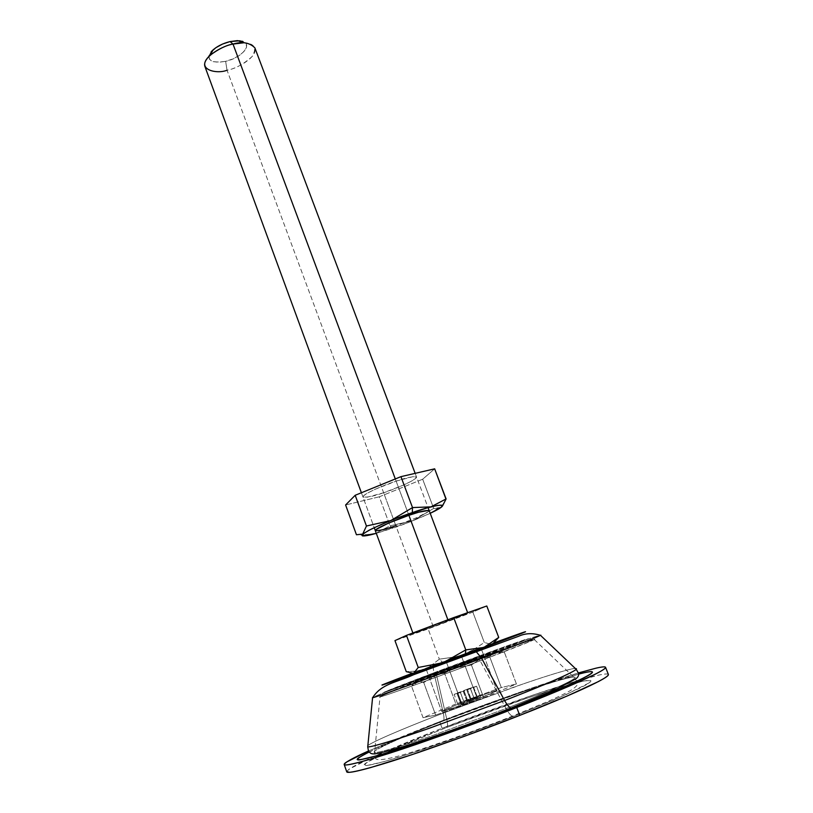 <?xml version="1.0" encoding="UTF-8"?>
<svg xmlns="http://www.w3.org/2000/svg" width="813" height="813" viewBox="0 0 813 813"><rect width="100%" height="100%" fill="white"/><g stroke="black" fill="none" stroke-linecap="round" stroke-linejoin="round"><path stroke-width="0.61" stroke-dasharray="4.07 3.05" d="M243.453 42.825C254.306 43.15 257.233 47.693 252.223 56.432C243.534 64.237 235.14 68.841 227.04 70.223L433.258 626.66L413.116 633.612L447.882 619.77L467.851 613.256L433.258 626.66L227.04 70.223C235.109 69.318 258.026 57.601 254.876 47.865M395.311 478.938L408.888 515.32L395.311 478.938M208.819 56.544L209.591 59.42L213.026 61.615L218.667 62.276L225.638 61.321L227.04 70.223L225.638 61.321C243.26 57.632 254.51 42.032 239.926 40.782M472.881 650.928L488.623 645.217M488.562 645.237L477.749 649.15M477.566 649.211L472.658 651.01M416.429 671.111L424.335 669.048L430.412 666.101L439.335 659.17L442.353 662.249L452.648 658.408L442.353 662.249L439.335 659.17L455.341 656.904M455.443 656.884L463.054 654.546L473.308 649.79M473.379 649.75L484.304 642.504L490.412 644.13M490.442 644.13L492.81 643.723L498.725 637.412M445.991 661.01L451.876 658.815L445.991 661.01L451.876 658.815L445.991 661.01L461.449 702.727L445.991 661.01L448.563 667.93L428.593 675.755L464.01 662.991L461.327 655.806L447.414 660.979L480.087 648.652L461.327 655.806L477.505 699.16L497.028 690.704C496.143 689.932 469.548 699.505 461.449 702.727L490.473 692.341L496.946 690.847L493.989 692.422L466.54 703.286L447.628 709.83L441.825 711.06L461.449 702.727L441.632 711.304C442.323 712.127 469.172 702.483 477.505 699.16L464.01 662.991L428.817 675.623L483.684 655.268L448.563 667.93L445.991 661.01L435.199 665.085L445.991 661.01M452.089 658.743L478.796 648.957L452.089 658.743M481.479 649.424L497.028 690.704L483.684 655.268L464.01 662.991L477.505 699.16L497.028 690.704C496.143 689.932 469.548 699.505 461.449 702.727L448.563 667.93L483.572 655.349L428.817 675.623L448.563 667.93L461.449 702.727L441.632 711.304C442.323 712.127 469.172 702.483 477.505 699.16L461.682 656.762L464.01 662.991L428.593 675.755L483.684 655.268L481.032 648.235L478.999 648.886L481.032 648.235L480.209 648.601L481.032 648.235L481.245 648.804M494.65 643.205L492.79 643.744M434.172 665.329L414.864 672.707M447.241 661.05L439.213 663.997L447.241 661.05M426.439 669.902L441.632 711.304L425.992 668.703L439.111 664.038L426.236 668.581L439.111 664.038L425.992 668.703L435.097 665.125L425.992 668.703L426.205 669.272M479.782 648.622L480.92 648.296L479.782 648.622M471.337 699.729L458.095 705.054L480.585 696.893L458.095 705.054L464.264 702.92L460.29 692.229L454.152 694.383L458.095 705.054L454.152 694.383L457.516 692.91L461.449 703.53L457.516 692.91L463.745 690.715L467.709 701.355L463.857 690.674L467.821 701.314L463.857 690.674L467.912 701.273L463.959 690.633L467.394 689.139L471.337 699.729L467.394 689.139L473.542 686.975L477.505 697.584L471.337 699.729M477.505 697.584L473.542 686.975L470.341 688.387L474.314 699.048L477.505 697.584M474.314 699.048L470.331 688.387L474.314 699.048M474.314 699.058L470.331 688.387L474.314 699.058M474.375 699.038L470.402 688.367L476.581 686.202L480.585 696.893L474.375 699.038M480.585 696.893L476.581 686.202L473.288 687.646L477.302 698.387L480.585 696.893M477.302 698.387L473.288 687.646L466.967 689.881L470.951 700.603L477.302 698.387M470.951 700.603L466.855 689.922L470.951 700.603M470.839 700.643L466.753 689.952L470.839 700.643M470.747 700.674L466.753 689.952L463.268 691.477L467.272 702.249L470.747 700.674M467.272 702.249L463.268 691.477L457.069 693.662L461.052 704.414L467.272 702.249M461.052 704.414L457.069 693.662L460.351 692.209L464.325 702.91L461.052 704.414M464.325 702.91L460.29 692.229L464.325 702.899M467.394 689.139L454.152 694.383L473.288 687.646L476.581 686.202L467.394 689.139M434.071 665.359L468.41 652.3M416.388 671.101L406.276 671.66L416.378 671.121M211.827 51.077C205.872 60.101 210.476 63.516 225.638 61.321L232.925 58.912L239.439 55.396L244.235 51.28L246.583 47.184L246.095 43.709L242.792 41.412M211.095 51.89L208.9 56.006M204.896 66.453C210.415 71.829 217.793 73.089 227.04 70.223M486.784 605.99L472.831 612.098L394.966 640.603L428.146 628.927L439.335 659.17L428.146 628.927L472.831 612.098L484.304 642.504L472.831 612.098L486.784 605.99M433.258 626.66L467.719 613.256L426.825 628.032L413.38 633.591L433.258 626.66M416.439 671.091L424.335 669.048L430.321 666.121M430.362 666.101L439.335 659.17L455.412 656.863M455.524 656.833L463.054 654.546L473.278 649.79M473.339 649.75L484.304 642.504L490.463 644.099M490.483 644.099L492.81 643.723M436.855 671.67L436.408 674.526C415.372 682.402 370.809 699.526 381.175 696.66C394.874 692.574 457.841 669.353 480.178 660.847L477.505 658.672L385.697 692.015C375.972 694.82 416.581 679.262 436.855 671.67C456.296 664.333 505.34 646.172 524.517 639.78C540.411 634.628 500.869 649.922 477.505 658.672L480.178 660.847C457.14 669.638 388.888 694.749 380.006 696.975C374.854 697.961 416.154 682.117 436.408 674.526L446.845 719.556C421.225 729.352 368.37 750.927 374.58 752.553C378.817 753.021 405.321 744.982 433.796 735.094L506.042 708.499L480.178 660.847L506.042 708.499C531.052 698.814 569.527 682.961 574.74 678.113C578.917 674.262 553.389 681.406 523.023 691.792C491.55 702.706 466.164 711.954 446.845 719.556C447.902 724.444 447.76 727.117 446.408 727.574L501.397 707.086C531.021 696.507 565.624 685.156 582.819 681.274C589.445 680.115 591.559 680.644 589.161 682.849L565.98 694.688L513.613 716.416L512.292 716.162C510.381 715.155 508.298 712.605 506.042 708.499C508.298 712.605 510.381 715.155 512.292 716.162L513.613 716.416L465.89 734.444L420.412 750.348L385.565 761.263L366.805 765.551C363.543 765.816 363.228 764.992 365.86 763.092L381.267 754.83L409.589 742.371L446.408 727.574L526.428 698.347L559.954 687.473L582.819 681.274C588.277 680.115 590.97 680.034 590.888 681.02C590.787 682.016 587.647 684.119 581.478 687.32L554.517 699.719L513.613 716.416L448.969 740.521L398.38 757.452C383.716 761.862 373.187 764.566 366.805 765.551C363.594 765.358 364.813 763.59 370.464 760.267L398.299 747.177L446.408 727.574C447.76 727.117 447.902 724.444 446.845 719.556C421.225 729.352 368.37 750.927 374.58 752.553C378.817 753.021 405.321 744.982 433.796 735.094L506.042 708.499C531.052 698.814 569.527 682.961 574.74 678.113C578.917 674.262 553.389 681.406 523.023 691.792C491.55 702.706 466.164 711.954 446.845 719.556L436.408 674.526L496.062 652.483C519.649 643.926 538.521 637.483 534.324 639.587C529.07 642.219 499.243 653.672 480.178 660.847L533.226 640.105C540.452 636.874 523.135 642.687 498.623 651.559L436.408 674.526L436.855 671.67L384.701 691.954C383.157 692.666 383.482 692.686 385.697 692.015L447.861 669.739L521.224 641.843L528.44 638.744L510.666 644.567L436.855 671.67M576.62 681.009C529.974 695.034 471.418 716.853 442.089 728.285L439.691 721.72C463.156 712.503 494.101 701.192 532.505 687.798C569.689 674.983 604.913 664.567 605.553 667.3L605.563 667.321M608.388 674.485C607.159 673.001 597.352 674.942 578.978 680.308M368.99 752.086C389.234 742.279 421.093 729.576 442.892 721.131C444.213 720.633 444.345 717.96 443.288 713.103C419.569 722.218 377.354 739.078 367.862 745.47C377.354 739.078 419.569 722.218 443.288 713.103L434.091 673.438L498.887 649.475C524.527 640.166 545.106 633.083 540.482 635.339C545.106 633.083 524.527 640.166 498.887 649.475L434.091 673.438C433.004 668.479 433.116 665.644 434.437 664.943C433.116 665.644 433.004 668.479 434.091 673.438C412.13 681.67 366.968 698.936 372.567 697.788C366.968 698.936 412.13 681.67 434.091 673.438L443.288 713.103C444.345 717.96 444.213 720.633 442.892 721.131C471.692 709.871 540.747 684.373 578.663 674.109L525.645 690.847L442.892 721.131L404.742 736.354L375.281 749.098L359.112 757.482M576.254 669.363C580.817 665.522 554.303 673.194 522.668 684.109L443.288 713.103L512.505 687.635C540.167 677.92 568.744 668.835 575.208 668.367M468.512 652.26L476.083 649.465M476.245 649.404L411.337 673.631M490.686 644.099L494.924 642.544L490.686 644.099M608.419 674.627C608.276 673.571 604.974 673.743 598.51 675.156L571.854 682.442L533.348 694.952L442.089 728.285L439.691 721.72C416.957 730.389 393.218 740.145 368.482 750.999L439.691 721.72L485.869 704.343L530.828 688.367L578.348 672.951M346.684 771.649L349.021 769.23L372.801 756.984L442.089 728.285C420.118 736.69 397.029 746.253 372.821 756.984C356.267 764.433 347.578 769.372 346.734 771.791M411.368 673.621L415.646 672.005M376.307 533.358L408.045 522.627L430.209 513.308C415.392 519.903 402.902 524.863 392.75 528.186L390.027 525.818L413.034 520.676L433.685 508.399L436.632 508.786L441.144 507.312L442.435 506.113M428.959 510.351L428.248 511.733L415.89 518.023L395.85 525.706L383.634 492.749C391.734 490.351 417.089 479.995 416.541 477.018C412.73 476.327 405.931 477.688 396.134 481.133L408.888 515.32L396.134 481.133C387.781 483.593 362.252 494.07 362.944 496.956C366.978 497.617 373.878 496.215 383.634 492.749L395.85 525.706L386.46 528.704L375.657 530.828M371.043 534.73L360.911 535.106L374.712 533.785L390.027 525.818L379.295 496.794L422.669 479.223L434.66 468.827L422.669 479.223L433.685 508.399L422.669 479.223L379.295 496.794L390.027 525.818L413.034 520.676L433.685 508.399L441.144 507.312L446.012 499.212M379.295 496.794L345.606 504.975L379.295 496.794M429.162 510.544C429.498 512.942 403.949 523.186 395.85 525.706M396.134 481.133L412.841 476.692L416.307 476.774L415.707 478.4L411.205 481.306L403.553 485.046L383.634 492.749L367.13 497.21L363.34 497.292L363.543 495.798L367.791 492.942L375.494 489.131L396.134 481.133M370.667 534.639L374.712 533.785L390.027 525.818L392.75 528.186L376.307 533.348M444.884 669.099C460.209 663.215 513.033 644.048 493.288 651.985L468.064 661.691L471.438 664.993L486.601 654.628L495.249 652.443L504.314 652.117L495.452 650.725L489.68 656.731L465.697 661.365L444.559 673.306L444.884 669.099L415.23 680.654L451.52 667.869L497.322 650.258L444.884 669.099L444.559 673.306L426.937 675.938L411.561 686.192L416.144 680.572L423.725 682.524L445.981 669.912L471.438 664.993L486.601 654.628L504.314 652.117L516.428 683.987L483.705 697.788L471.438 664.993L483.705 697.788L435.646 715.094L423.725 682.524L435.646 715.094L423.024 717.676L411.561 686.192L423.024 717.676L455.89 703.956L444.559 673.306L455.89 703.956L501.316 687.564L489.68 656.731L465.697 661.365L444.559 673.306L426.937 675.938L411.561 686.192L416.144 680.572L418.563 680.39L423.725 682.524L445.981 669.912L471.438 664.993L468.064 661.691L419.173 679.556C404.488 684.526 431.916 673.936 444.884 669.099M489.68 656.731L501.316 687.564L516.428 683.987L504.314 652.117L495.452 650.725L489.68 656.731M516.428 683.987L501.316 687.564L455.89 703.956L423.024 717.676L435.646 715.094L483.705 697.788L516.428 683.987M461.449 702.727L490.473 692.341L496.946 690.847L487.17 695.339L456.022 707.036L441.825 711.06L461.449 702.727M415.158 473.349L428.075 507.647M467.648 612.697L467.851 613.256M415.697 671.955L413.593 671.457M361.399 492.749L374.224 527.678M412.882 632.971L413.116 633.612M381.175 696.66C387.669 690.633 435.829 675.257 478.186 658.764C506.692 647.422 525.046 641.203 533.226 640.105M534.324 639.587L574.74 678.113L577.179 682.137C578.795 683.672 577.037 686.172 571.905 689.637C568.846 691.517 564.791 693.855 549.375 700.816L512.322 716.172C478.237 729.566 446.337 741.06 416.612 750.663C388.136 759.789 374.387 761.964 375.362 757.188L374.58 752.553L380.006 696.975M435.087 510.91L436.632 508.786M375.271 530.533L362.944 496.956M429.152 510.513L416.541 477.018M493.288 651.985L495.249 652.443M419.173 679.556L418.563 680.39"/><path stroke-width="1.22" d="M415.158 473.349L254.876 47.865C249.581 42.581 242.294 41.311 233.006 44.075L395.311 478.938L233.006 44.075L243.453 42.825L237.853 40.65M395.85 525.706C386.053 529.222 379.204 530.848 375.291 530.574C374.813 528.257 400.545 517.911 408.888 515.32L447.882 619.77L408.888 515.32L418.532 512.261L428.959 510.351M239.926 40.782L230.049 41.575L233.006 44.075L230.049 41.575L222.569 44.044L215.902 47.672L211.095 51.89M492.81 643.723L498.725 637.412L483.948 647.412L465.788 649.892L465.351 654.435C479.142 649.292 504.751 639.526 490.534 644.536L492.79 643.744M461.479 656.203L461.682 656.762L461.479 656.203M498.725 637.412L486.784 605.99L453.695 617.585L406.47 635.39L394.966 640.603L406.276 671.66L413.543 673.418L418.228 667.493L406.47 635.39L418.228 667.493L443.39 662.605L465.788 649.892L453.695 617.585L465.788 649.892L443.39 662.605L418.228 667.493L413.543 673.418L406.276 671.66L394.966 640.603L406.47 635.39L453.695 617.585L486.784 605.99L498.725 637.412L483.948 647.412L465.788 649.892L465.351 654.435L412.638 673.621L494.65 643.205M416.378 672.107L414.864 672.707M242.792 41.412L237.162 40.65L230.049 41.575C222.335 43.526 216.258 46.697 211.827 51.077M208.9 56.006L208.819 56.544M227.04 70.223C216.827 74.542 194.246 69.542 210.252 55.172C218.667 48.922 226.248 45.223 233.006 44.075C224.703 44.959 201.726 56.849 204.896 66.453L361.399 492.749M605.553 667.3C606.244 671.213 551.763 693.956 516.733 707.503L519.72 715.399C554.781 701.792 609.232 678.794 608.388 674.485L605.563 667.321M578.978 680.308L576.62 681.009M359.112 757.482C356.307 759.393 356.561 760.185 359.864 759.85L379.143 755.206L415.24 743.712L462.506 727.076L512.18 708.347L554.74 691.121L582.728 678.469C589.13 675.237 592.372 673.154 592.464 672.219C592.525 671.304 589.72 671.487 584.039 672.778L578.663 674.109C621.386 662.859 553.999 692.513 512.18 708.347L510.849 708.113C474.416 722.411 431.896 737.716 402.974 746.71C370.992 755.826 372.019 755.043 368.513 751.08L367.72 746.923C372.161 747.167 399.701 738.611 429.345 728.245L504.609 700.501L481.662 658.347L504.609 700.501C530.676 690.45 570.614 674.15 576.254 669.363L540.482 635.339C532.647 632.86 525.35 633.164 518.613 636.274L413.797 674.658C395.88 682.798 381.5 683.581 372.567 697.788C382.191 695.288 456.51 667.91 481.662 658.347L476.062 651.457L474.65 651.274L525.513 631.762L494.924 642.544C518.623 633.876 532.271 629.14 522.2 633.154L474.65 651.274L476.062 651.457L481.662 658.347C502.434 650.522 534.771 638.154 540.482 635.339C534.771 638.154 502.434 650.522 481.662 658.347C456.51 667.91 382.191 695.288 372.567 697.788L367.72 746.923C372.161 747.167 399.701 738.611 429.345 728.245L504.609 700.501C506.804 704.515 508.887 707.046 510.849 708.113L512.18 708.347C485.981 718.59 440.28 735.663 399.203 749.007C357.171 762.106 347.1 763.133 368.99 752.086M411.368 673.621L382.374 684.841L395.362 680.511L474.65 651.274L392.171 681.66C369.051 689.912 389.041 682.046 411.337 673.631M576.254 669.363L578.378 673.032C579.08 675.349 578.104 677.361 575.452 679.068L556.458 689.109L510.849 708.113C508.887 707.046 506.804 704.515 504.609 700.501C530.676 690.45 570.614 674.15 576.254 669.363L575.208 668.367M344.234 764.627L346.734 771.791C347.009 774.779 379.925 765.612 419.295 752.188C460.29 738.001 493.765 725.745 519.72 715.399L516.733 707.503L461.032 728.519L408.096 747.137L367.954 759.881C357.456 762.909 350.433 764.576 346.877 764.901C343.371 765.196 343.249 764.261 346.521 762.086L368.482 750.999C353.025 757.909 344.936 762.411 344.194 764.505C344.366 767.228 377.161 757.807 416.449 744.302C457.363 730.044 490.788 717.777 516.733 707.503L564.283 688.235L595.228 674.211C602.209 670.664 605.665 668.398 605.583 667.432C605.482 666.467 602.209 666.731 595.787 668.225L578.348 672.951M346.684 771.649L349.478 772.32C353.066 772.096 360.129 770.511 370.667 767.563L410.921 755.003L463.959 736.466L519.72 715.399L567.271 695.958L598.155 681.69C605.116 678.052 608.541 675.694 608.419 674.627M442.435 506.113L446.103 498.928L430.951 506.875L412.516 507.576L412.303 512.596C427.74 506.875 455.91 500.107 435.087 510.91L430.209 513.308L441.124 507.332L442.343 505.208L437.384 505.422L426.855 507.993L396.083 518.47L380.88 524.68L369.153 530.178L362.72 534.111L356.45 534.751L345.606 504.975L356.45 534.751L362.689 534.1L362.425 535.909L376.307 533.358M446.012 499.212L434.66 468.827L400.951 476.652L355.19 495.28L345.606 504.975L355.19 495.28L366.45 526.021L362.689 534.1L366.45 526.021L355.19 495.28L400.951 476.652L412.516 507.576L390.809 520.544L366.45 526.021L390.809 520.544L412.516 507.576L400.951 476.652L434.66 468.827L446.103 498.928L430.951 506.875L412.516 507.576L412.303 512.596C400.88 516.326 387.405 521.722 371.887 528.806C359.143 535.533 358.858 537.505 371.043 534.73L376.307 533.348M375.657 530.828L375.952 529.588L388.116 523.298L408.888 515.32C418.725 511.824 425.484 510.229 429.162 510.544L429.152 510.513M428.075 507.647L467.648 612.697M481.245 648.804L481.479 649.424M426.205 669.272L426.439 669.902M213.067 49.867L210.252 55.172M374.224 527.678L412.882 632.971"/></g></svg>
